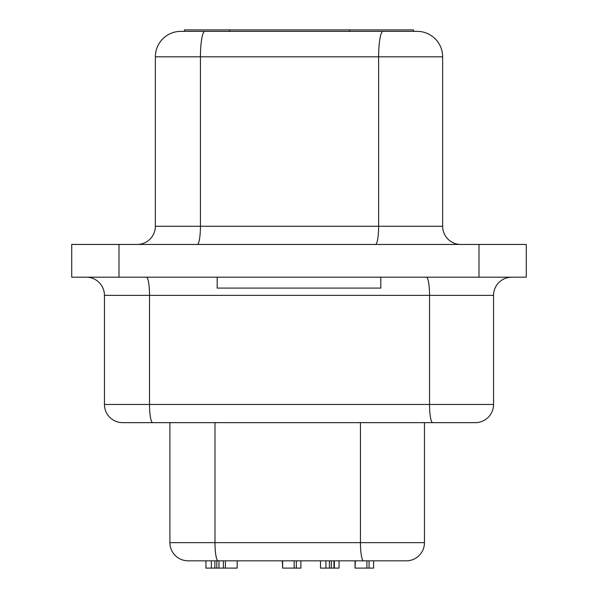 <?xml version="1.0" encoding="UTF-8"?>
<svg xmlns="http://www.w3.org/2000/svg" width="598" height="598" viewBox="0 0 598 598"><rect width="100%" height="100%" fill="white"/><g stroke="black" fill="none" stroke-linecap="round" stroke-linejoin="round"><path stroke-width="0.9" d="M237.182 560.827L262.634 560.827L237.182 560.827L237.182 568.1L225.401 568.1L225.401 560.827L223.353 560.827L223.353 568.1L218.995 568.1L218.995 560.827L190.635 560.827L218.995 560.827M325.917 560.827L320.498 560.827L320.498 568.1L325.917 568.1L325.917 560.827M339.073 560.827L355.055 560.827L339.073 560.827L339.073 568.1L333.961 568.1L333.961 560.827L331.359 560.827L331.359 568.1L329.423 568.1L329.423 560.827M406.274 560.827A18.179 18.179 0 0 0 407.089 560.812A18.179 18.179 0 0 1 406.274 560.827A18.179 18.179 0 0 0 424.46 542.648A18.179 18.179 0 0 1 407.365 560.797A18.179 18.179 0 0 0 424.46 542.648A18.179 18.179 0 0 1 406.274 560.827L188.086 560.827A18.179 18.179 0 0 1 169.907 542.648L169.907 422.644L148.087 422.644L208.186 422.644M360.437 422.644L360.437 542.648A18.179 3.154 -90 0 0 363.599 560.827L355.055 560.827L355.055 568.1L355.369 560.827M184.453 31.358L184.453 29.9L229.527 29.9L229.527 31.358L180.813 31.358L417.187 31.358A25.452 25.452 -90 0 1 442.64 56.81L442.64 226.268A18.179 18.179 0 0 0 460.826 244.455A18.179 18.179 0 0 1 442.64 226.268L442.64 56.81L378.624 56.81L378.624 226.268L200.435 226.268A18.179 3.154 -90 0 1 197.28 244.455M229.527 29.9L413.547 29.9L413.547 31.358L383.041 31.358A25.452 4.418 90 0 0 378.624 56.81L200.435 56.81A25.452 4.418 -90 0 1 204.852 31.358M218.135 560.827A18.179 3.154 -90 0 1 214.981 542.648L424.46 542.648L424.46 422.644L475.373 422.644L169.907 422.644M152.004 422.21A18.179 3.154 90 0 1 149.522 404.457A18.179 3.154 -90 0 0 152.677 422.644L122.627 422.644A18.179 18.179 0 0 1 104.448 404.457L104.448 295.367A18.179 18.179 0 0 0 86.269 277.18A18.179 18.179 0 0 1 104.448 295.367L149.522 295.367L149.522 404.457L104.448 404.457L104.448 295.367A18.179 18.179 0 0 0 86.269 277.18M449.913 422.644L424.46 422.644M475.373 422.644A18.179 18.179 0 0 0 493.552 404.457A18.179 18.179 0 0 1 475.373 422.644A18.179 18.179 0 0 0 493.552 404.457L493.552 295.367A18.179 18.179 0 0 1 511.731 277.18A18.179 18.179 0 0 0 493.552 295.367L429.536 295.367A18.179 3.154 90 0 0 426.374 277.18M122.627 422.644A18.179 18.179 0 0 1 104.448 404.457A18.179 18.179 0 0 0 122.627 422.644A18.179 18.179 0 0 1 104.448 404.457M526.277 277.18L71.723 277.18L71.723 244.455L526.277 244.455L526.277 277.18M380.821 277.18L380.821 288.094L217.179 288.094L217.179 277.18M155.36 226.268L155.36 56.81L200.435 56.81L200.435 226.268L155.36 226.268A18.179 18.179 0 0 1 137.174 244.455M180.813 31.358A25.452 25.452 0 0 0 155.36 56.81M413.547 31.358L413.547 29.9M334.364 568.1L334.364 560.827M333.961 568.1L331.359 568.1M329.423 568.1L325.917 568.1M369.056 560.827L369.056 568.1L373.623 568.1L373.623 560.827M369.056 568.1L366.903 568.1L366.903 560.827M366.903 568.1L355.369 568.1M225.401 568.1L223.353 568.1M218.995 568.1L211.371 568.1L211.371 560.827M211.371 568.1L205.951 568.1L205.951 560.827M216.812 568.1L216.812 560.827M214.876 568.1L214.876 560.827M300.891 560.827L300.891 568.1L282.637 568.1L282.637 560.827M296.331 568.1L296.331 560.827M294.171 568.1L294.171 560.827M282.637 568.1L282.323 560.827M349.531 29.9L349.531 31.358M214.981 422.644L214.981 542.648L169.907 542.648M493.552 404.457L149.522 404.457M432.69 422.644A18.179 3.154 -90 0 1 429.536 404.457L429.536 295.367L149.522 295.367A18.179 3.154 90 0 0 146.368 277.18M118.995 244.455L118.995 277.18M479.005 244.455L479.005 277.18M460.826 244.455A18.179 18.179 0 0 1 442.64 226.268L378.624 226.268A18.179 3.154 -90 0 1 375.462 244.455"/></g></svg>
